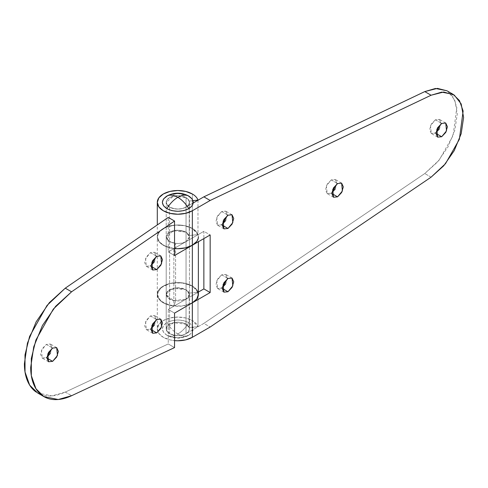 <?xml version="1.0" encoding="UTF-8"?>
<svg xmlns="http://www.w3.org/2000/svg" width="488" height="488" viewBox="0 0 488 488"><rect width="100%" height="100%" fill="white"/><g stroke="black" fill="none" stroke-linecap="round" stroke-linejoin="round"><path stroke-width="0.37" stroke-dasharray="2.44 1.83" d="M166.872 322.599C174.179 319.183 181.487 319.183 188.789 322.599C185.696 327.686 182.048 331.486 177.833 333.987C173.618 331.486 169.964 327.686 166.872 322.599C169.964 327.686 173.618 331.486 177.833 333.987C182.048 336.348 185.696 336.769 188.789 335.25L177.833 337.873L166.872 335.25C169.964 336.769 173.618 336.348 177.833 333.987C182.048 331.486 185.696 327.686 188.789 322.599C194.706 326.814 194.706 331.035 188.789 335.25C185.696 336.769 182.048 336.348 177.833 333.987C173.618 336.348 169.964 336.769 166.872 335.25C160.961 331.035 160.961 326.814 166.872 322.599L163.511 325.502L162.333 328.924L163.511 332.346L166.872 335.25L171.904 337.19L177.833 337.873L183.762 337.19L188.789 335.25L192.15 332.346L193.333 328.924L192.15 325.502L188.789 322.599L183.762 320.659L177.833 319.975L171.904 320.659L166.872 322.599M186.05 197.628A11.627 6.71 180 0 1 189.35 203.276A11.627 6.71 180 0 1 181.548 208.736A11.627 6.71 180 0 1 169.611 207.119L169.611 333.67A11.627 6.71 0 0 0 181.548 335.286A11.627 6.71 0 0 0 189.35 329.827A11.627 6.71 0 0 0 186.05 324.178L186.05 197.628L186.05 324.178L188.569 326.356L189.454 328.924L188.569 331.492L186.05 333.67L182.28 335.128L177.833 335.634L173.386 335.128L169.611 333.67L167.091 331.492L166.207 328.924L167.091 326.356L169.611 324.178L173.386 322.727L177.833 322.214L182.28 322.727L186.05 324.178A11.627 6.71 0 0 0 174.118 322.568A11.627 6.71 0 0 0 166.31 328.021A11.627 6.71 0 0 0 169.611 333.67L169.611 207.119A11.627 6.71 180 0 1 166.31 201.471A11.627 6.71 180 0 1 174.118 196.017A11.627 6.71 180 0 1 186.05 197.628L182.28 196.176L177.833 195.664L173.386 196.176L169.611 197.628L167.091 199.805L166.207 202.374L167.091 204.942L169.611 207.119L173.386 208.577L177.833 209.084L182.28 208.577L186.05 207.119L188.569 204.942L189.454 202.374L188.569 199.805L186.05 197.628L189.234 201.074L189.234 235.558L186.05 232.117L186.05 197.628L186.05 232.117L173.386 230.659L166.207 236.863L169.611 241.603C176.083 244.153 181.56 244.153 186.05 241.603L203.862 231.324L203.862 238.601L203.862 231.324L210.163 234.96L203.862 231.324L186.05 241.603L186.05 207.119L186.05 241.603L182.28 243.061L177.833 243.573L173.386 243.061L169.611 241.603L167.091 239.431L166.207 236.863L167.091 234.295L169.611 232.117L173.386 230.659L177.833 230.147L182.28 230.659L186.05 232.117L189.234 235.558L189.234 201.074L193.034 200.641L189.234 201.074A11.627 6.71 180 0 0 186.05 197.628L173.386 196.176L166.207 202.374L167.091 199.805L169.611 197.628L173.386 196.176L177.833 195.664L182.28 196.176L186.05 197.628M188.215 195.731L177.833 193.425L167.451 195.731M167.701 195.603L171.904 194.108M183.762 194.108L187.965 195.603M435.381 119.804L441.683 123.44L435.381 119.804L439.45 119.401L435.381 119.804L430.532 125.66L431.313 133.492L429.623 129.771L431.313 124.098L435.381 119.804M435.93 133.407L435.381 133.09L435.955 132.724L431.313 133.492L435.381 133.09L435.93 133.407M441.103 123.812L439.45 119.401L441.134 123.128L439.45 128.795M331.267 179.913L337.568 183.555L331.267 179.913L335.335 179.511L331.267 179.913L326.417 185.769L327.198 193.602L325.508 189.881L327.198 184.208L331.267 179.913M331.84 192.839L331.267 193.199L331.816 193.516L331.267 193.199L331.84 192.833M336.988 183.921L335.335 179.511L337.019 183.238L335.335 188.905M221.668 211.548L227.969 215.19L221.668 211.548L225.737 211.145L221.668 211.548L216.825 217.404L217.599 225.243L215.916 221.515L217.599 215.842L221.668 211.548M222.217 225.157L221.668 224.84L222.247 224.474L217.599 225.243L221.668 224.84L222.217 225.157M227.396 215.556L225.737 211.145L227.426 214.873L225.737 220.546M221.668 274.823L227.969 278.465L221.668 274.823L225.737 274.421L221.668 274.823L216.825 280.679L217.599 288.518L215.916 284.791L217.599 279.118L221.668 274.823M222.217 288.426L221.668 288.115L222.247 287.749L217.599 288.518L221.668 288.115L222.217 288.426M227.396 278.831L225.737 274.421L227.426 278.148L225.737 283.821M197.982 200.074L197.982 234.563A20.539 11.858 0 0 0 192.351 228.476L192.351 193.992L192.351 228.476A20.539 11.858 0 0 0 170.269 225.834A20.539 11.858 0 0 0 157.307 236.491A20.539 11.858 0 0 0 163.309 245.244A20.539 11.858 0 0 0 174.545 248.563L169.976 247.812L163.309 245.244L158.862 241.395L157.295 236.863L157.295 294.441A20.539 11.858 180 0 1 169.976 283.485A20.539 11.858 180 0 1 192.351 286.053L192.351 320.543A20.539 11.858 0 0 0 170.269 317.901A20.539 11.858 0 0 0 157.307 328.558A20.539 11.858 0 0 0 163.309 337.306A20.539 11.858 0 0 0 174.545 340.63L169.976 339.88L163.309 337.306L158.862 333.463L157.295 328.924L158.862 324.386L163.309 320.543L169.976 317.969L177.833 317.066L185.69 317.969L192.351 320.543L192.351 286.053A20.539 11.858 180 0 1 197.982 292.141L197.982 326.625A20.539 11.858 0 0 0 192.351 320.543L197.982 326.625L189.234 327.625L186.05 324.178L186.05 289.695L189.234 293.142L189.234 327.625L189.234 293.142L197.982 292.141L197.982 326.625L189.234 327.625L186.05 324.178L173.386 322.727L166.207 328.924L169.611 333.67C176.083 336.22 181.56 336.22 186.05 333.67L203.862 323.385L424.78 173.539L437.431 162.15L447.941 146.986L454.877 130.101L457.299 113.796L454.877 100.284L447.941 91.408L447.02 90.823M197.982 200.232L197.982 234.563L192.351 228.476L192.351 286.053L185.69 283.485L177.833 282.582L169.976 283.485L163.309 286.053L158.862 289.902L157.295 294.441L160.759 301.029L169.976 305.397L181.841 306.067L192.351 302.822A20.539 11.858 180 0 1 169.976 305.397A20.539 11.858 180 0 1 157.295 294.441L160.759 287.853L169.976 283.485L181.841 282.814L192.351 286.053L197.982 292.141L189.234 293.142L186.05 289.695L186.05 324.178L182.28 322.727L177.833 322.214L173.386 322.727L169.611 324.178L167.091 326.356L166.207 328.924L166.207 294.441L173.386 288.237L186.05 289.695L180.102 287.859L173.386 288.237L168.165 290.714L166.207 294.441L168.165 298.168L173.386 300.639L180.102 301.023L186.05 299.187L186.05 333.67L182.28 335.128L177.833 335.634L173.386 335.128L169.611 333.67L167.091 331.492L166.207 328.924L166.207 202.374L169.611 207.119L167.091 204.942L166.207 202.374L166.207 236.863L167.579 233.703L176.125 230.22L186.05 232.117L189.454 236.863L186.05 241.603L186.05 333.67L203.862 323.385L210.163 327.027L203.862 323.385L424.78 173.539L439.194 160.058L453.071 135.658L456.829 107.403L453.175 96.966L446.868 90.731M193.303 202.935L186.05 207.119C181.56 209.669 176.083 209.669 169.611 207.119L173.386 208.577L177.833 209.084L182.28 208.577L186.05 207.119L193.303 202.935M189.454 294.441L186.05 289.695L188.569 291.873L189.454 294.441L188.569 297.009L186.05 299.187L189.454 294.441L189.454 236.863L188.569 239.431L186.05 241.603L168.244 251.887L174.545 255.523L168.244 251.887L168.244 217.404L168.244 251.887L186.05 241.603L186.05 299.187L198.366 292.074L186.05 299.187L173.386 300.639L166.207 294.441L169.611 299.187L175.576 301.023L175.576 243.445L175.576 301.023L169.611 299.187L167.091 297.009L166.207 294.441L167.091 291.873L169.611 289.695L173.386 288.237L177.833 287.731L182.28 288.237L186.05 289.695L186.05 232.117L186.05 289.695L176.125 287.804L167.579 291.281L166.207 294.441L166.207 236.863L169.086 241.286L175.576 243.445L173.85 248.49A20.539 11.858 180 0 1 157.301 237.168A20.539 11.858 180 0 1 169.732 225.968A20.539 11.858 180 0 1 192.351 228.476L185.69 225.907L177.833 225.005L169.976 225.907L163.309 228.476L158.862 232.325L157.295 236.863L157.295 224.925M331.267 193.199L327.198 193.602L331.267 193.199M197.982 234.563L189.234 235.558L197.982 234.563M431.081 177.174L424.78 173.539L431.081 177.174M150.432 252.68L156.733 256.316L150.432 252.68L146.363 256.975L144.68 262.642L146.363 266.369L151.012 265.6L150.432 265.966L150.981 266.283L150.432 265.966L146.363 266.369L145.589 258.536L150.432 252.68L154.501 252.278L150.432 252.68M156.16 256.682L154.501 252.278L156.184 255.999L154.501 261.672M150.432 315.956L156.733 319.591L150.432 315.956L146.363 320.25L144.68 325.917L146.363 329.644L151.012 328.875L150.432 329.241L150.981 329.559L150.432 329.241L146.363 329.644L145.589 321.812L150.432 315.956L154.501 315.553L150.432 315.956M156.16 319.957L154.501 315.553L156.184 319.274L154.501 324.947M46.317 344.424L52.619 348.066L46.317 344.424L42.249 348.719L40.565 354.392L42.249 358.119L46.897 357.344L46.317 357.716L46.866 358.027L46.317 357.716L42.249 358.119L41.474 350.28L46.317 344.424L50.386 344.022L46.317 344.424M52.045 348.432L50.386 344.022L52.07 347.749L50.386 353.416M198.366 294.441A20.539 11.858 0 0 0 192.351 286.053A20.539 11.858 0 0 0 169.574 283.583A20.539 11.858 0 0 0 157.313 294.947A20.539 11.858 0 0 0 163.309 302.822A20.539 11.858 0 0 0 173.85 306.074L173.85 248.49L173.85 306.074L175.576 301.023L173.85 306.074L163.309 302.822L158.862 298.979L157.295 294.441L157.295 328.924M37.643 392.993L51.935 395.878L65.325 392.065L168.244 343.955L174.545 347.59L168.244 343.955L168.244 309.465L174.545 313.107L168.244 309.465L186.05 299.187L168.244 309.465L168.244 343.955L65.325 392.065C59.731 394.682 54.418 395.988 49.386 395.988C44.359 395.988 39.955 394.676 36.173 392.059M196.804 289.902L192.351 286.053L192.351 228.476A20.539 11.858 180 0 1 198.366 236.863L196.804 241.395M189.454 236.863L188.569 234.295L186.05 232.117L181.475 230.489L176.125 230.22L171.136 231.373L167.579 233.703L166.213 236.698L167.329 239.736L170.69 242.158L175.576 243.445L173.85 248.49L165.212 246.214L159.277 241.938L157.301 236.576L159.716 231.275L165.999 227.17L174.814 225.133L184.269 225.602L192.351 228.476L196.804 232.325L198.366 236.863L198.366 241.774M65.325 392.065L71.626 395.701L65.325 392.065M189.454 202.374L189.454 246.635M189.454 246.916L189.454 328.924M188.215 335.567C181.292 338.946 174.369 338.946 167.451 335.567M445.751 123.037L439.45 119.401M341.637 183.146L335.335 179.511M232.038 214.787L225.737 211.145M232.038 278.062L225.737 274.421M223.9 292.153L217.599 288.518M223.9 228.878L217.599 225.243M333.499 197.244L327.198 193.602M437.614 137.134L431.313 133.492M160.802 255.913L154.501 252.278M160.802 319.189L154.501 315.553M56.687 347.663L50.386 344.022M48.55 361.754L42.249 358.119M152.665 333.28L146.363 329.644M152.665 270.01L146.363 266.369"/><path stroke-width="0.73" d="M187.965 195.603L192.15 198.951L193.333 202.374L192.15 205.802L188.789 208.705C185.696 203.612 182.048 199.818 177.833 197.311C173.618 199.818 169.964 203.612 166.872 208.705C174.179 212.115 181.487 212.115 188.789 208.705C194.706 204.484 194.706 200.269 188.789 196.048L188.215 195.731C181.292 192.351 174.369 192.351 167.451 195.731L166.872 196.048C169.964 194.529 173.618 194.95 177.833 197.311C182.048 194.95 185.696 194.529 188.789 196.048C185.696 194.529 182.048 194.95 177.833 197.311C173.618 194.95 169.964 194.529 166.872 196.048C160.961 200.269 160.961 204.484 166.872 208.705C169.964 203.612 173.618 199.818 177.833 197.311C182.048 199.818 185.696 203.612 188.789 208.705L183.762 210.645L177.833 211.322L171.904 210.645L166.872 208.705L163.511 205.802L162.333 202.374L163.511 198.951L167.701 195.603M171.904 194.108L177.833 193.425L183.762 194.108M441.683 123.44L445.751 123.037L446.526 130.876L441.683 136.732L435.93 133.407L437.614 137.134L441.683 136.732L445.751 132.437L447.435 126.764L445.751 123.037L441.683 123.44L437.614 127.734L435.93 133.407L441.683 136.732L437.614 137.134L436.839 129.296L441.683 123.44M439.456 128.783L435.955 132.73L441.103 123.812M337.568 183.555L341.637 183.146L342.411 190.985L337.568 196.841L331.816 193.516L333.499 197.244L337.568 196.841L341.637 192.546L343.32 186.874L341.637 183.146L337.568 183.555L333.499 187.849L331.816 193.516L337.568 196.841L333.499 197.244L332.725 189.411L337.568 183.555M331.84 192.833L336.988 183.921M227.969 215.19L232.038 214.787L232.819 222.619L227.969 228.476L222.217 225.157L223.9 228.878L227.969 228.476L232.038 224.181L233.728 218.508L232.038 214.787L227.969 215.19L223.9 219.484L222.217 225.157L227.969 228.476L223.9 228.878L223.126 221.046L227.969 215.19M225.743 220.533L222.247 224.474L227.396 215.556M227.969 278.465L232.038 278.062L232.819 285.895L227.969 291.751L222.217 288.426L223.9 292.153L227.969 291.751L232.038 287.456L233.728 281.783L232.038 278.062L227.969 278.465L223.9 282.759L222.217 288.426L227.969 291.751L223.9 292.153L223.126 284.321L227.969 278.465M225.743 283.809L222.247 287.749L227.396 278.831M198.366 236.863A20.539 11.858 180 0 1 192.351 245.244L210.163 234.96L210.163 292.544L192.351 302.822L192.351 245.244L185.69 247.812L177.833 248.715L174.545 248.563A20.539 11.858 0 0 0 192.351 245.244L192.351 210.761A20.539 11.858 180 0 1 163.309 210.761A20.539 11.858 180 0 1 157.307 202.008A20.539 11.858 180 0 1 170.269 191.351A20.539 11.858 180 0 1 192.351 193.992A20.539 11.858 180 0 1 197.982 200.074L197.982 200.074A20.539 11.858 0 0 0 192.351 193.992L185.69 191.424L177.833 190.521L169.976 191.424L163.309 193.992L158.862 197.835L157.295 202.374L158.862 206.912L163.309 210.761L169.976 213.329L177.833 214.232L185.69 213.329L192.351 210.761L210.163 200.476L431.081 95.233L443.732 92.012L454.243 95.05L461.178 103.92L463.6 117.431L461.178 133.736L454.243 150.621L443.732 165.786L431.081 177.174L210.163 327.027L192.351 337.306L192.351 302.822L210.163 292.544L210.163 234.96L192.351 245.244L192.351 210.761L210.163 200.476L203.862 196.841L193.303 202.935L203.862 196.841L424.78 91.591L203.862 196.841L210.163 200.476L431.081 95.233L441.744 92.116L453.169 94.373L459.476 100.601L463.13 111.038L459.373 139.3L445.495 163.7L431.081 177.174L210.163 327.027L192.351 337.306L192.315 302.847M174.545 340.63A20.539 11.858 0 0 0 192.351 337.306L185.69 339.88L177.833 340.783L174.545 340.63M203.862 238.601L203.862 288.902L198.366 292.074L203.862 288.902L203.862 238.601M447.02 90.823L437.431 88.377L424.78 91.591L431.081 95.233L424.78 91.591L435.442 88.474L446.868 90.731L453.169 94.373M335.341 188.899L331.84 192.839M193.034 200.641L197.982 200.074L193.034 200.641M210.163 292.544L203.862 288.902L210.163 292.544M156.733 256.316L160.802 255.913L161.583 263.746L156.733 269.602L150.981 266.283L152.665 260.61L156.733 256.316L160.802 255.913L162.492 259.64L160.802 265.307L156.733 269.602L152.665 270.004L150.981 266.283L156.733 269.602L152.665 270.01L151.89 262.172L156.733 256.316M154.501 261.672L151.012 265.606L156.16 256.682M156.733 319.591L160.802 319.189L161.583 327.021L156.733 332.877L150.981 329.559L152.665 323.886L156.733 319.591L160.802 319.189L162.492 322.916L160.802 328.583L156.733 332.877L152.665 333.28L150.981 329.559L156.733 332.877L152.665 333.28L151.89 325.447L156.733 319.591M154.501 324.947L151.012 328.875L156.16 319.957M52.619 348.066L56.687 347.663L57.468 355.496L52.619 361.352L46.866 358.027L48.55 352.36L52.619 348.066L56.687 347.663L58.377 351.384L56.687 357.057L52.619 361.352L48.55 361.754L46.866 358.027L52.619 361.352L48.55 361.754L47.775 353.922L52.619 348.066M50.386 353.416L46.897 357.35L52.045 348.432M196.804 241.395L192.351 245.244L174.545 255.523L174.545 221.04L71.571 291.806L55.638 306.305L42.438 325.502L33.733 346.822L30.701 367.397C30.707 373.881 31.72 379.572 33.751 384.452C35.783 389.332 38.686 393.084 42.474 395.701C46.256 398.318 50.66 399.623 55.687 399.623C60.719 399.623 66.032 398.318 71.626 395.701L174.545 347.59L174.545 313.107L192.351 302.822A20.539 11.858 0 0 0 198.366 294.441L196.804 289.902M36.173 392.059C32.385 389.442 29.481 385.697 27.45 380.811C25.419 375.931 24.406 370.246 24.4 363.755L27.432 343.186L36.136 321.866L49.337 302.664L65.27 288.17L168.244 217.404L174.545 221.04L168.244 217.404L65.27 288.17L47.025 305.439L29.603 336.403L25.004 354.892L25.028 372.021L29.67 385.148L37.643 392.993L43.944 396.628L35.972 388.784L31.33 375.656L31.305 358.527L35.905 340.038L53.326 309.075L71.571 291.806L65.27 288.17L71.571 291.806L174.545 221.04L174.545 255.523L192.351 245.244L192.351 302.822L196.804 298.979L198.366 294.441L198.366 241.774M43.944 396.628L58.237 399.513L71.626 395.701L174.545 347.59L174.545 313.107L192.351 302.822M157.295 202.374L157.295 224.925"/></g></svg>
